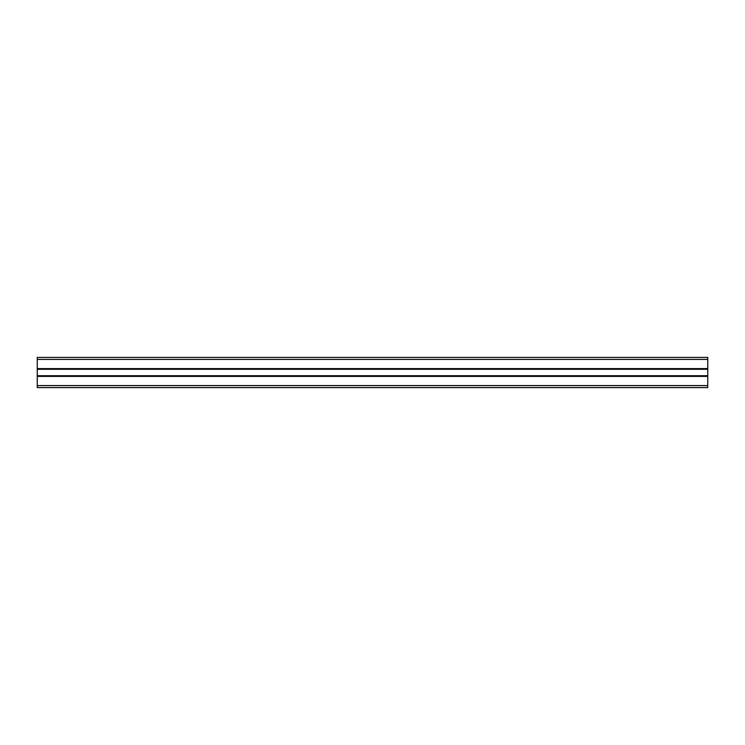 <?xml version="1.0" encoding="UTF-8"?>
<svg xmlns="http://www.w3.org/2000/svg" width="745" height="745" viewBox="0 0 745 745"><rect width="100%" height="100%" fill="white"/><g stroke="black" fill="none" stroke-linecap="round" stroke-linejoin="round"><path stroke-width="1.12" d="M37.25 385.575L37.25 387.586L707.75 387.586L707.75 375.713L37.25 375.713L37.25 385.575L707.75 385.575M707.75 375.713L707.75 357.414L37.25 357.414L37.25 375.713M707.75 357.414L37.25 357.414M707.75 368.607L37.25 368.607M707.75 369.147L37.25 369.147M707.75 369.287L37.25 369.287M707.75 375.853L37.25 375.853M707.75 376.393L37.25 376.393M707.75 359.425L37.25 359.425"/></g></svg>
